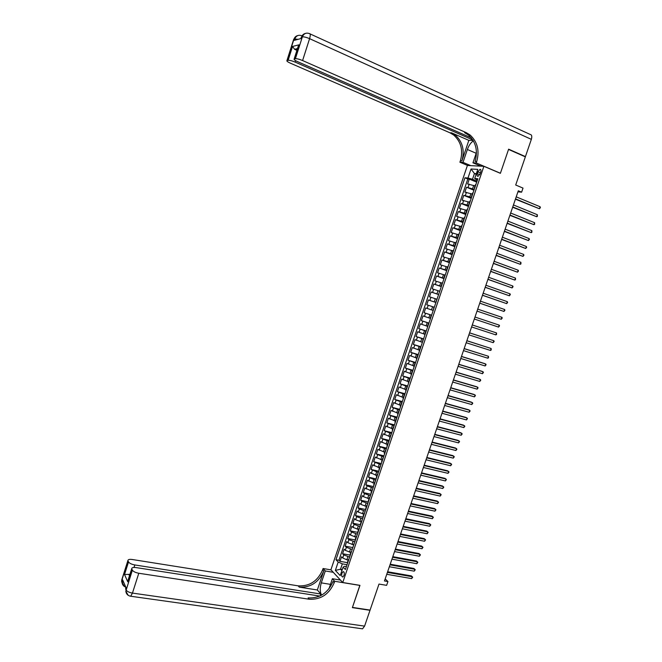 <?xml version="1.0" encoding="UTF-8"?>
<svg xmlns="http://www.w3.org/2000/svg" width="662" height="662" viewBox="0 0 662 662"><rect width="100%" height="100%" fill="white"/><g stroke="black" fill="none" stroke-linecap="round" stroke-linejoin="round"><path stroke-width="0.99" d="M344.025 575.443C344.563 573.027 344.257 571.761 343.09 571.654L341.923 573.218C341.385 575.634 341.691 576.892 342.866 577.007L344.025 575.443M467.397 165.475L330.917 569.775L342.742 582.527L483.881 166.311L467.397 165.475M342.742 582.527L359.963 585.357L352.449 607.41L370.083 610.083L378.995 584.066L386.625 585.34L387.932 581.55L385.185 578.886M483.881 166.311L500.389 173.328L508.54 149.422L525.347 156.853L515.698 185.012L523.013 188.099L521.615 192.179L518.296 190.788L384.473 580.963L387.932 581.55M475.018 185.923L467.62 183.97L469.275 179.079L476.69 182.158M474.257 189.332L466.52 187.222L473.942 190.259M466.52 187.222L464.865 192.104L472.254 194.09M469.49 202.241L462.117 200.23L463.772 195.356L471.203 198.352M466.727 210.384L459.378 208.34L461.025 203.474L468.464 206.436M463.971 218.518L456.639 216.441L458.278 211.583L465.725 214.505M461.224 226.636L453.9 224.534L455.547 219.676L462.995 222.564M458.476 234.737L451.17 232.61L452.808 227.761L460.272 230.608M455.729 242.83L448.447 240.67L450.077 235.838L457.541 238.643M452.99 250.915L445.725 248.722L447.355 243.897L454.827 246.669M450.259 258.983L443.002 256.765L444.632 251.941L452.113 254.68M447.529 267.043L440.288 264.792L441.918 259.976L449.399 262.673M444.806 275.086L437.574 272.81L439.204 268.002L446.693 270.667M442.084 283.121L434.868 280.82L436.498 276.013L443.987 278.644M439.361 291.139L432.17 288.806L433.792 284.015L441.289 286.605M436.647 299.15L429.473 296.791L431.086 292L438.592 294.557M426.775 304.76L434.289 307.259L426.775 304.76L428.388 299.977L435.902 302.501M432.857 310.346L425.699 307.946L424.085 312.721L431.607 315.178M430.151 318.323L423.01 315.898L421.396 320.665L428.926 323.089M427.445 326.3L420.32 323.842L418.715 328.6L426.245 330.983M424.747 334.252L417.639 331.77L416.034 336.519L423.572 338.878M422.058 342.204L414.966 339.689L413.361 344.439L420.908 346.747M419.369 350.132L412.285 347.6L410.688 352.333L418.243 354.617M416.688 358.059L409.621 355.494L408.015 360.227L415.579 362.47M414.007 365.97L406.956 363.372L405.359 368.097L412.923 370.306M411.325 373.873L404.292 371.25L402.695 375.966L410.266 378.134M408.653 381.759L401.635 379.111L400.038 383.819L407.618 385.954M405.98 389.637L398.979 386.956L397.39 391.664L404.97 393.766M403.315 397.498L396.331 394.792L394.742 399.492L402.33 401.561M400.659 405.351L393.683 402.62L392.094 407.312L399.691 409.348M397.994 413.196L391.043 410.44L389.455 415.124L397.059 417.118M395.346 421.024L388.404 418.243L386.823 422.919L394.428 424.88M392.698 428.844L385.764 426.03L384.183 430.705L391.796 432.634M390.05 436.655L383.132 433.817L381.56 438.476L389.173 440.371M387.411 444.45L380.509 441.587L378.929 446.238L386.558 448.1M384.771 452.237L377.886 449.341L376.314 453.991L383.943 455.82M382.131 460.007L375.263 457.086L373.691 461.728L381.329 463.524M379.5 467.769L372.648 464.823L371.084 469.457L378.722 471.22M376.877 475.523L370.033 472.552L368.469 477.178L376.115 478.899M374.253 483.26L367.427 480.264L365.863 484.882L373.517 486.578M371.63 490.989L364.82 487.968L363.264 492.578L370.919 494.233M369.015 498.709L363.463 496.682L362.222 495.656L360.666 500.265L368.329 501.887M366.409 506.413L360.856 504.386L359.623 503.335L358.068 507.936L365.738 509.525M363.802 514.109L358.258 512.074L357.033 511.006L355.477 515.599L363.148 517.154M361.195 521.797L355.66 519.753L354.443 518.66L352.887 523.253L360.567 524.776M358.597 529.468L353.061 527.424L351.853 526.315L350.306 530.891L357.993 532.38M355.999 537.13L350.471 535.078L349.271 533.944L347.724 538.52L355.42 539.977M353.409 544.776L347.889 542.724L346.698 541.574L345.15 546.142L352.846 547.565L354.17 543.668M350.819 552.422L345.299 550.362L344.124 549.187L342.577 553.746L350.107 555.104M477.923 171.847L477.302 173.676C476.83 175.413 477.07 176.299 478.03 176.34L480.107 173.858L480.728 172.021C481.2 170.283 480.96 169.398 480.008 169.356L477.923 171.847L480.43 172.898M346.4 566.581L344.662 566.275L343.098 567.135L345.399 569.527L477.848 178.74L474.704 178.508L477.352 180.213M343.098 567.135L340.227 575.609L335.361 570.412L338.191 562.03L335.973 559.721L464.956 177.788L467.993 178.012L471.038 169L477.79 169.381L474.704 178.508M349.627 557.065L343.752 554.938L342.577 553.746M348.229 560.052L346.855 559.804L347.889 556.75M352.209 549.435L346.334 547.308L345.15 546.142M354.799 541.789L348.915 539.671L347.724 538.52M357.397 534.135L351.505 532.016L350.306 530.891M359.996 526.472L354.096 524.354L352.887 523.253M362.594 518.793L356.694 516.683L355.477 515.599M365.201 511.105L359.292 509.004L358.068 507.936M367.807 503.41L361.899 501.308L360.666 500.265M370.422 495.697L364.505 493.595L363.264 492.578M373.037 487.977L367.112 485.883L365.863 484.882M375.66 480.248L368.469 477.178M378.283 472.502L371.084 469.457M380.915 464.749L373.691 461.728M383.546 456.987L376.314 453.991M386.178 449.208L378.929 446.238M388.817 441.422L381.56 438.476M391.465 433.618L384.183 430.705M394.113 425.815L386.823 422.919M396.761 417.987L389.455 415.124M399.418 410.159L392.094 407.312M402.074 402.314L394.742 399.492M404.739 394.453L397.39 391.664M407.403 386.583L400.038 383.819M410.076 378.705L402.695 375.966M412.749 370.811L405.359 368.097M415.43 362.908L408.015 360.227M418.111 354.998L410.688 352.333M420.8 347.07L413.361 344.439M423.49 339.134L416.034 336.519M426.179 331.182L418.715 328.6M428.877 323.222L421.396 320.665M431.583 315.253L424.085 312.721M435.927 302.426L434.222 301.905L435.306 298.703M438.625 294.466L436.937 293.895L438.021 290.684M441.339 286.447L439.651 285.868L440.743 282.657M444.061 278.421L442.373 277.833L443.466 274.614M446.792 270.386L445.104 269.782L446.196 266.563M449.515 262.334L447.835 261.722L448.927 258.494M452.245 254.274L450.565 253.654L451.658 250.418M454.984 246.198L453.304 245.569L454.397 242.333M457.723 238.105L456.044 237.476L457.144 234.232M460.471 230.012L458.791 229.366L459.891 226.123M463.218 221.902L461.546 221.249L462.647 217.997M465.974 213.776L464.294 213.114L465.403 209.862M468.729 205.642L467.058 204.972L468.158 201.711M471.493 197.491L469.821 196.821L470.922 193.552M469.275 179.079L467.819 178.972L338.944 560.242L340.011 561.343L347.418 562.65M346.855 559.804L342.726 557.983L341.551 556.792L340.011 561.343M428.388 299.977L434.222 301.905M431.086 292L436.937 293.895M433.792 284.015L439.651 285.868M436.498 276.013L442.373 277.833M439.204 268.002L445.104 269.782M441.918 259.976L447.835 261.722M444.632 251.941L450.565 253.654M447.355 243.897L453.304 245.569M450.077 235.838L456.044 237.476M452.808 227.761L458.791 229.366M455.547 219.676L461.546 221.249M458.278 211.583L464.294 213.114M461.025 203.474L467.058 204.972M463.772 195.356L469.821 196.821M475.837 184.673L475.399 184.806M476.143 174.255L474.431 173.535L472.486 179.278L467.993 178.012M477.029 181.165L472.486 179.278M517.932 191.839L521.615 192.179M476.342 173.659L474.431 173.535L471.038 169M342.295 569.51L340.516 569.204L341.906 570.661M347.045 564.686L342.32 563.858L340.516 569.204L335.361 570.412M467.819 178.972L464.956 177.788M473.04 192.932L472.602 193.047M470.243 201.182L469.813 201.281M467.455 209.415L467.033 209.498M464.666 217.632L464.244 217.707M461.886 225.85L461.472 225.899M439.767 291.09L438.674 294.333M437.028 299.191L435.571 302.319M433.933 307.16L433.188 310.511M423.026 339.358L422.265 342.726M390.969 435.075L391.118 434.653M388.296 442.961L388.453 442.514M385.632 450.839L385.789 450.359M384.316 453.569L384.564 453.983M382.959 458.7L383.132 458.195M381.66 461.414L381.9 461.844M380.302 466.553L380.485 466.023M379.003 469.242L379.235 469.689M377.646 474.397L377.828 473.843M376.355 477.062L376.579 477.525M374.99 482.226L375.188 481.646M373.707 484.874L373.931 485.354M372.342 490.046L372.549 489.441M371.068 492.669L371.283 493.165M369.694 497.849L369.909 497.22M368.428 500.455L368.635 500.969M367.054 505.644L367.278 504.99M365.796 508.234L365.995 508.755M364.414 513.431L364.646 512.744M363.165 515.996L363.364 516.534M361.783 521.201L362.023 520.498M360.533 523.741L360.732 524.304M359.152 528.963L359.4 528.226M357.91 531.487L358.101 532.058M356.52 536.708L356.777 535.955M355.295 539.216L355.477 539.803M353.905 544.445L353.665 544.023M351.282 552.174L351.555 551.372M350.066 554.64L350.239 555.261M348.667 559.887L348.948 559.059M338.944 560.242L335.973 559.721M338.191 562.03L342.32 563.858M347.459 562.336L347.624 562.973M515.417 199.188L539.431 208.753L515.524 198.865M540.118 206.759L540.382 207.661L539.431 208.753L540.118 206.759L516.219 196.846M293.605 39.612L294.789 38.95L294.342 40.341L301.053 38.537L301.5 37.122L302.36 36.882C303.924 36.683 306.332 37.279 309.584 38.661L302.592 60.548C299.34 59.199 296.94 58.587 295.401 58.719L302.36 36.882C303.767 33.588 306.084 32.479 309.295 33.555C310.461 33.547 310.561 35.243 309.584 38.661L531.346 139.351L525.429 156.604L508.623 149.173L500.414 173.245L476.226 162.96L476.714 161.528C479.727 150.729 477.517 141.883 470.07 134.998L466.189 132.632L302.592 60.548M473.388 140.882C470.839 142.578 468.828 145.441 467.364 149.48L463.019 162.364L459.9 162.223L460.371 160.833C463.276 150.348 461.075 141.776 453.768 135.098L449.961 132.805L290.279 63.13C287.705 61.955 286.588 61.119 286.919 60.623L293.696 39.306L296.204 36.195M480.827 166.154L472.949 162.811L476.466 152.417M472.949 162.811L476.226 162.96M468.837 140.361L461.919 160.899C464.832 150.39 462.63 141.784 455.315 135.089L451.501 132.789L468.837 140.361L473.098 140.377M297.139 49.633L295.897 49.94L294.59 49.286L292.538 46.456L298.901 44.834L294.408 58.935L295.401 58.719M294.408 58.935L294.135 59.05C293.787 59.563 294.913 60.424 297.519 61.616L471.361 137.903M476.714 161.528L475.076 161.454C478.08 150.688 475.87 141.875 468.439 135.007L464.567 132.648L469.896 134.998M310.048 33.894L530.105 134.403C531.785 134.692 532.198 136.339 531.346 139.351M524.743 156.58L525.429 156.604M480.645 169.546L480.165 169.348M470.798 165.649L463.019 162.364M467.645 165.483L459.9 162.223M472.825 139.93L295.153 62.104C291.959 60.788 289.617 60.184 288.127 60.308L292.538 46.456M297.867 35.541C295.972 35.963 294.673 37.171 293.961 39.182L287.176 60.515L288.127 60.308M295.897 49.94L296.932 50.287M298.901 44.834L297.999 46.928M479.263 166.071L479.437 165.566M128.205 595.328L125.821 591.174L132.367 570.148C133.335 571.587 135.478 572.622 138.788 573.259L132.45 593.094C129.14 592.482 127.005 591.431 126.053 589.941L125.631 588.948L126.037 587.674L122.669 579.929L122.271 581.178L121.924 579.349M129.934 596.098L130.712 596.239L132.45 593.094L364.588 626.12L370.008 610.306L352.374 607.633L359.847 585.34M333.267 572.307L325.299 570.958L321.285 582.874C319.796 587.972 319.903 592.06 321.608 595.138M325.299 570.958L323.073 568.517L322.634 569.808C317.727 581.095 309.584 586.441 298.206 585.853L132.21 559.498C129.512 559.15 128.08 559.481 127.923 560.482L121.858 580.226L121.634 581.443L122.586 584.438M317.346 589.983L323.735 571.016C318.819 582.337 310.652 587.707 299.249 587.12L317.346 589.983L320.797 594.013L320.168 595.891M359.938 585.431L334.715 581.286L334.269 582.61C329.213 594.228 320.855 599.772 309.195 599.242L138.788 573.259M334.715 581.286L332.374 578.729L328.956 588.857M128.776 578.654L127.766 581.832L124.522 574.525L128.527 561.922L128.023 560.846M128.527 561.922C129.471 563.312 131.564 564.322 134.816 564.951L134.022 567.458M320.797 594.013L134.816 564.951M364.588 626.12L362.528 628.826L361.369 628.668M340.458 580.069L332.374 578.729M331.008 569.866L323.073 568.517M319.779 596.073L136.082 567.591C133.343 567.251 131.895 567.599 131.738 568.641L127.766 581.832M132.367 570.148L131.846 569.03M129.818 574.674L128.833 574.359L129.471 575.766M334.269 582.61L333.102 581.335C328.062 592.92 319.729 598.44 308.103 597.902L309.195 599.242M124.522 574.525L128.833 574.359M339.134 579.846L339.432 578.96M339.945 579.507L339.788 579.953M512.645 207.256L536.675 216.722L512.752 206.958M537.362 214.736L537.354 216.424L536.675 216.722L537.362 214.736L513.439 204.939M509.881 215.315L533.928 224.683L509.98 215.042M534.615 222.697L534.606 224.368L533.928 224.683L534.615 222.697L510.667 213.023M507.125 223.367L531.181 232.627L507.208 223.111M531.867 230.641L531.867 232.312L531.181 232.627L531.867 230.641L507.903 221.091M504.37 231.402L528.442 240.563L504.444 231.17M529.12 238.577L529.401 239.445L528.442 240.563L529.12 238.577L505.139 229.16M501.614 239.429L525.702 248.49L501.688 239.214M526.381 246.504L526.662 247.356L525.702 248.49L526.381 246.504L502.375 237.203M498.867 247.439L522.963 256.401L498.933 247.249M523.65 254.423L523.932 255.267L522.963 256.401L523.65 254.423L499.62 245.238M496.119 255.441L520.241 264.295L496.177 255.267M520.92 262.326L520.936 263.948L520.241 264.295L520.92 262.326L496.864 253.265M493.38 263.426L517.51 272.19L493.43 263.277M518.197 270.212L518.478 271.039L517.51 272.19L518.197 270.212L494.117 261.283M490.641 271.403L514.788 280.067L490.691 271.279M515.475 278.098L515.491 279.695L514.788 280.067L515.475 278.098L491.369 269.285M487.911 279.372L512.074 287.929L487.952 279.265M512.752 285.967L513.05 286.77L512.074 287.929L512.752 285.967L488.63 277.27M485.188 287.325L509.359 295.782L485.213 287.242M510.038 293.82L510.336 294.615L509.359 295.782L510.038 293.82L485.9 285.248M482.457 295.269L506.653 303.626L482.482 295.202M507.324 301.665L507.63 302.451L506.653 303.626L507.324 301.665L483.161 293.216M479.743 303.196L503.947 311.454L479.751 303.155M504.618 309.502L504.924 310.279L503.947 311.454L504.618 309.502L480.438 301.169M501.92 317.321L502.226 318.091L501.242 319.274L477.029 311.099L501.242 319.274L501.92 317.321L477.707 309.113M499.222 325.133L499.529 325.894L498.544 327.086L474.315 319.026L498.544 327.086L499.222 325.133L474.993 317.04M472.271 324.959L496.525 332.936L495.846 334.881L471.592 326.945M472.279 324.951L496.525 332.936L496.566 334.459L495.846 334.881M469.565 332.87L493.835 340.723L493.157 342.668L468.886 334.848M469.573 332.837L493.835 340.723L494.15 341.468L493.157 342.668M466.851 340.764L491.146 348.502L490.476 350.446L466.18 342.742M466.876 340.715L491.146 348.502L491.196 350.008L490.476 350.446M464.153 348.651L488.465 356.272L487.795 358.208L463.474 350.62M464.178 348.576L488.465 356.272L488.515 357.761L487.795 358.208M461.447 356.528L485.784 364.026L485.114 365.962L460.777 358.49M461.48 356.429L484.7 363.587L486.107 364.737L485.114 365.962M458.749 364.39L483.103 371.771L482.441 373.707L458.079 366.351M458.791 364.274L482.027 371.316L483.434 372.474L482.441 373.707M456.06 372.234L480.438 379.508L479.768 381.436L455.39 374.195M456.11 372.102L479.362 379.036L480.761 380.195L479.768 381.436M453.371 380.079L477.765 387.229L477.103 389.157L452.7 382.032M453.429 379.922L476.706 386.74L478.096 387.907L477.103 389.157M450.69 387.907L475.101 394.941L474.439 396.861L450.019 389.86M450.748 387.725L474.042 394.436L475.44 395.611L474.439 396.861M448.008 395.719L472.445 402.637L471.774 404.565L447.338 397.672M448.075 395.52L471.394 402.124L472.776 403.299L471.774 404.565M445.327 403.522L469.788 410.324L469.118 412.244L444.657 405.475M445.402 403.307L468.737 409.803L470.128 410.978L469.118 412.244M442.655 411.317L467.132 418.003L466.47 419.923L441.984 413.27M442.737 411.077L466.089 417.465L467.471 418.649L466.47 419.923M439.99 419.104L464.484 425.674L463.822 427.586L439.32 421.049M440.073 418.839L463.45 425.112L464.832 426.311L463.822 427.586M437.317 426.874L461.836 433.329L461.182 435.24L436.655 428.811M437.417 426.593L460.81 432.758L462.184 433.958L461.182 435.24M434.661 434.636L459.196 440.975L458.534 442.886L433.991 436.572M434.76 434.33L458.178 440.387L459.552 441.595L458.534 442.886M432.005 442.382L456.557 448.604L455.903 450.516L431.334 444.318M432.112 442.059L455.539 448.008L456.912 449.217L455.903 450.516M429.348 450.119L453.925 456.234L453.271 458.137L428.686 452.047M429.464 449.779L452.916 455.613L454.281 456.83L453.271 458.137M426.7 457.847L451.294 463.847L450.64 465.742L426.038 459.776M426.824 457.483L450.292 463.218L451.658 464.434L450.64 465.742M424.052 465.56L448.671 471.443L448.017 473.347L423.39 467.488M424.185 465.179L447.669 470.806L449.035 472.031L448.017 473.347M421.413 473.264L446.047 479.04L445.394 480.935L420.751 475.184M421.545 472.867L445.054 478.378L446.411 479.611L445.394 480.935M418.773 480.951L443.432 486.62L442.77 488.506L418.111 482.879M418.914 480.538L442.439 485.949L443.797 487.182L442.77 488.506M416.133 488.639L440.809 494.183L440.164 496.078L415.479 490.559M416.282 488.2L439.833 493.504L441.182 494.737L440.164 496.078M413.502 496.31L438.203 501.746L437.549 503.633L412.848 498.221M413.659 495.855L437.226 501.043L438.575 502.293L437.549 503.633M410.879 503.964L435.596 509.293L434.942 511.18L410.225 505.884M411.044 503.492L434.62 508.582L435.968 509.831L434.942 511.18M408.255 511.618L432.989 516.832L432.336 518.71L407.602 513.522M408.421 511.122L432.021 516.103L433.37 517.361L432.336 518.71M405.632 519.256L430.391 524.354L429.737 526.24L404.978 521.159M405.814 518.735L429.431 523.617L430.772 524.875L429.737 526.24M403.017 526.878L427.793 531.876L427.147 533.746L402.364 528.781M403.199 526.348L426.841 531.114L428.173 532.38L427.147 533.746M400.411 534.491L425.203 539.381L424.549 541.251L399.757 536.394M400.601 533.944L424.251 538.611L425.583 539.878L424.549 541.251M397.796 542.095L422.613 546.87L421.967 548.74L397.15 543.999M397.994 541.524L421.669 546.092L423.001 547.366L421.967 548.74M395.197 549.692L420.022 554.359L419.377 556.229L394.544 551.587M395.396 549.104L419.087 553.556L420.42 554.839L419.377 556.229M392.591 557.272L417.441 561.831L416.795 563.693L391.945 559.167M392.806 556.668L416.514 561.02L417.838 562.303L416.795 563.693M389.992 564.843L414.867 569.295L414.222 571.157L389.347 566.738M390.216 564.214L413.94 568.468L415.264 569.759L414.222 571.157M387.402 572.407L412.294 576.743L411.648 578.605L386.757 574.293M387.626 571.761L411.367 575.907L412.691 577.198L411.648 578.605M349.445 552.174L350.479 549.112M352.035 544.528L353.069 541.466M354.625 536.865L355.668 533.804M357.223 529.203L358.266 526.133M359.822 521.524L360.864 518.445M362.428 513.828L363.471 510.75M365.043 506.132L366.086 503.046M367.65 498.42L368.701 495.333M370.265 490.691L371.316 487.604M372.888 482.962L373.939 479.859M375.511 475.217L376.562 472.114M378.143 467.455L379.194 464.352M380.774 459.685L381.825 456.573M383.406 451.906L384.465 448.795M386.045 444.119L387.105 441M388.693 436.316L389.744 433.188M391.333 428.496L392.401 425.368M393.989 420.676L395.048 417.54M396.646 412.84L397.705 409.695M399.302 404.987L400.369 401.842M401.966 397.126L403.034 393.981M404.631 389.256L405.698 386.103M407.304 381.37L408.371 378.217M409.977 373.476L411.044 370.315M412.649 365.573L413.725 362.404M415.339 357.654L416.406 354.484M418.02 349.726L419.096 346.549M420.709 341.782L421.785 338.605M423.407 333.83L424.483 330.644M426.105 325.87L427.18 322.675M428.802 317.892L429.886 314.698M431.508 309.899L432.592 306.705M472.585 188.653L473.694 185.377M468.1 187.371L469.209 184.102M342.726 557.983L343.752 554.938M345.299 550.362L346.334 547.308M347.889 542.724L348.915 539.671M350.471 535.078L351.505 532.016M353.061 527.424L354.096 524.354M355.66 519.753L356.694 516.683M358.258 512.074L359.292 509.004M360.856 504.386L361.899 501.308M363.463 496.682L364.505 493.595M366.069 488.97L367.112 485.883M368.684 481.249L369.727 478.154M371.299 473.512L372.35 470.417M373.922 465.767L374.973 462.664M376.546 458.005L377.597 454.902M379.177 450.243L380.228 447.131M381.808 442.456L382.859 439.345M384.44 434.669L385.499 431.55M387.08 426.866L388.139 423.738M389.728 419.054L390.787 415.918M392.376 411.226L393.435 408.09M395.024 403.39L396.083 400.253M397.68 395.537L398.739 392.401M400.336 387.675L401.404 384.531M403.001 379.806L404.068 376.653M405.665 371.928L406.733 368.767M408.338 364.034L409.406 360.873M411.011 356.123L412.087 352.962M413.692 348.204L414.768 345.034M416.373 340.276L417.449 337.099M419.063 332.332L420.138 329.155M421.752 324.38L422.828 321.194M424.441 316.419L425.525 313.225M427.147 308.442L428.223 305.248M429.845 300.457L430.929 297.255M432.551 292.455L433.635 289.253M435.265 284.445L436.349 281.234M437.979 276.418L439.063 273.207M440.693 268.383L441.786 265.164M443.416 260.34L444.508 257.113M446.147 252.28L447.239 249.053M448.877 244.204L449.97 240.976M451.608 236.119L452.7 232.883M454.347 228.026L455.448 224.782M457.094 219.916L458.187 216.673M459.833 211.799L460.934 208.547M462.589 203.673L463.69 200.412M465.345 195.522L466.445 192.261M479.743 174.694L477.302 173.676M461.919 160.899L460.371 160.833M464.567 132.648L466.189 132.632M451.501 132.789L449.961 132.805M295.616 60.664L295.153 62.104M301.119 37.577L301.5 37.122C302.228 35.069 303.56 33.836 305.496 33.406M301.98 35.69L301.599 35.682C298.438 34.639 296.162 35.723 294.789 38.95L298.065 39.339M476.177 153.278L467.364 149.48M323.735 571.016L322.634 569.808M299.249 587.12L298.206 585.853M123.868 582.684L122.271 581.178L122.04 582.394C122.313 584.769 123.571 586.358 125.813 587.161M124.398 586.491L121.634 581.443L121.767 579.846L127.923 560.482M125.904 587.368L125.697 588.013M362.528 628.826L130.712 596.239C127.849 595.726 126.227 594.046 125.821 591.174L126.376 593.243M330.47 584.364L321.285 582.874M343.71 571.761L343.09 571.654M474.306 188.016L475.432 184.715M471.518 196.258L472.635 192.965M468.729 204.492L469.838 201.198M465.94 212.709L467.058 209.424M463.16 220.918L464.269 217.632M460.38 229.11L461.488 225.833M457.608 237.294L458.716 234.025M454.844 245.47L455.944 242.201M452.072 253.62L453.18 250.36M449.316 261.771L450.417 258.511M446.56 269.906L447.661 266.654M443.805 278.023L444.905 274.78M441.058 286.133L442.158 282.889M430.11 318.455L431.202 315.228M427.379 326.498L428.471 323.279M424.656 334.542L425.74 331.323M419.22 350.579L420.304 347.376M416.506 358.581L417.59 355.378M413.8 366.566L414.884 363.372M411.094 374.543L412.178 371.357M408.396 382.512L409.48 379.326M405.698 390.464L406.782 387.287M403.009 398.408L404.085 395.231M400.32 406.336L401.395 403.166M397.639 414.255L398.714 411.094M394.957 422.166L396.033 419.005M392.285 430.06L393.352 426.907M389.612 437.946L390.679 434.793M386.947 445.816L388.006 442.671M384.283 453.677L385.342 450.532M381.618 461.53L382.686 458.385M378.962 469.366L380.029 466.23M376.314 477.194L377.373 474.058M373.666 485.006L374.725 481.878M371.018 492.809L372.077 489.69M368.378 500.604L369.437 497.485M365.738 508.383L366.798 505.272M363.107 516.153L364.158 513.042M360.476 523.907L361.526 520.804M357.852 531.652L358.903 528.557M355.229 539.389L356.28 536.294M349.999 554.822L351.05 551.744M347.393 562.526L348.435 559.448M480.744 169.671L480.008 169.356M455.315 135.089L453.768 135.098M468.439 135.007L470.07 134.998M294.135 59.05L298.405 45.661M300.788 38.603L303.784 34.076M297.47 48.574L294.59 49.286M127.865 580.797L131.738 568.641"/></g></svg>
